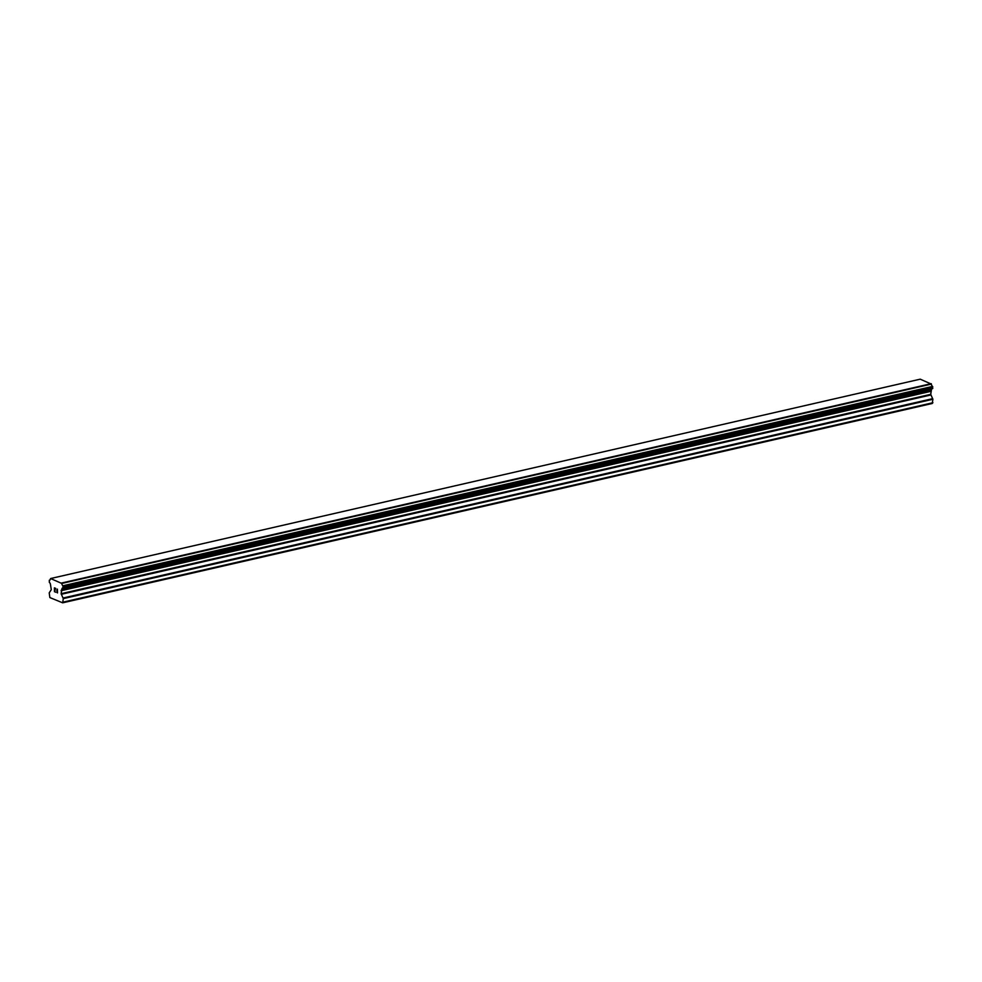 <?xml version="1.0" encoding="UTF-8"?>
<svg xmlns="http://www.w3.org/2000/svg" width="982" height="982" viewBox="0 0 982 982"><rect width="100%" height="100%" fill="white"/><g stroke="black" fill="none" stroke-linecap="round" stroke-linejoin="round"><path stroke-width="1.47" d="M932.704 388.528L63.106 587.887L932.618 388.59L932.532 386.417A2.32 1.301 -102.9 0 1 931.378 384.097L920.22 379.175L50.622 578.533L61.78 583.455A2.32 1.301 -102.9 0 0 62.946 585.775L62.971 587.948A2.32 1.301 -102.9 0 0 62.664 587.948A2.32 1.301 -102.9 0 0 61.829 589.335L61.13 593.68L63.278 598.627L62.688 602.825L49.861 597.572L49.21 592.87L51.285 589.654L50.499 584.683A2.32 1.301 -102.9 0 0 49.333 582.363L49.321 580.19A2.32 1.301 -102.9 0 0 49.616 580.178A2.32 1.301 -102.9 0 0 50.438 578.815L50.622 578.533M931.967 388.737A2.32 1.301 -102.9 0 0 931.427 389.977L61.829 589.335M62.688 602.825L932.286 403.467L932.875 399.269L930.727 394.334L931.427 389.977M54.427 587.874L54.452 591.667L54.415 587.862L55.778 588.427L54.575 588.181L55.25 590.231M54.587 589.961L54.611 591.483L55.814 592.232L54.452 591.68L55.814 592.232M54.587 588.181L55.79 588.672M56.87 589.863L57.337 592.858L57.3 589.544M57.422 589.102L57.484 592.919M932.691 386.613L63.093 585.959L932.679 386.589M931.194 383.667L61.596 583.026M931.267 383.839L61.682 583.185M931.378 384.097L61.78 583.455M931.329 390.271L61.731 589.63M932.9 402.718L63.302 602.076M932.532 386.417L62.946 585.775M932.765 386.92L63.167 586.279M932.777 388.271L63.179 587.629M932.704 388.541L63.106 587.887M930.838 390.873L61.24 590.231M930.703 391.376L61.105 590.734M930.727 394.334L61.13 593.68M930.875 394.96L61.277 594.306M932.716 398.643L63.13 598.001M932.875 399.269L63.278 598.627M932.618 388.59L63.02 587.948"/></g></svg>
